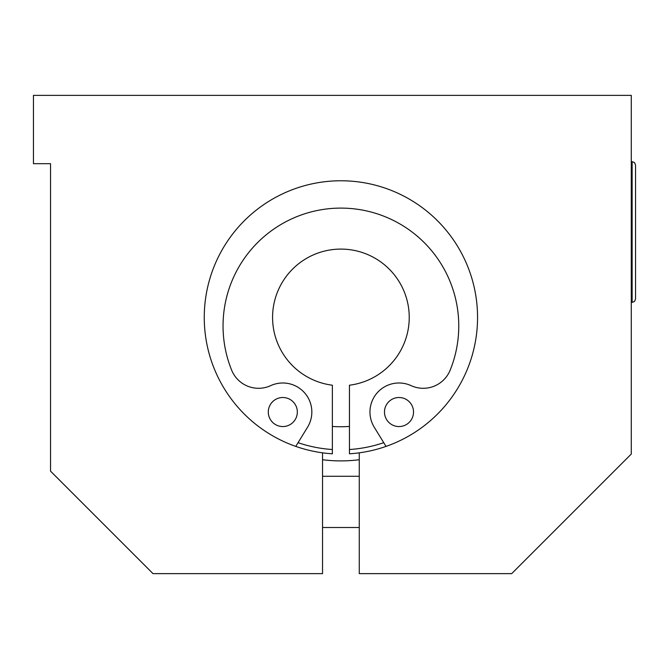<?xml version="1.0" encoding="UTF-8"?>
<svg xmlns="http://www.w3.org/2000/svg" width="669" height="669" viewBox="0 0 669 669"><rect width="100%" height="100%" fill="white"/><g stroke="black" fill="none" stroke-linecap="round" stroke-linejoin="round"><path stroke-width="1" d="M635.55 232.018L635.55 165.042L634.53 162.609L632.13 161.63L632.13 302.405L634.53 301.418L635.55 298.984L635.55 232.018M322.542 452.829L322.542 573.634L153.017 573.634L50.535 471.143L50.535 163.688L33.45 163.688L33.45 95.366L631.277 95.366L631.277 454.067L511.71 573.634L359.27 573.634L359.27 452.829A136.643 136.643 0 0 0 456.057 243.851A136.643 136.643 0 0 0 225.754 243.851A136.643 136.643 0 0 0 332.368 453.799L332.368 385.21A68.322 68.322 0 0 1 283.213 280.813A68.322 68.322 0 0 1 398.599 280.813A68.322 68.322 0 0 1 349.444 385.21L349.444 453.799A136.643 136.643 0 0 0 359.27 452.829M332.368 453.799L332.368 449.518A132.378 132.378 0 0 1 298.065 442.669M383.747 442.669A132.378 132.378 0 0 1 349.444 449.518L349.444 453.799M413.526 412.029A14.517 14.517 0 0 1 391.741 424.606A14.517 14.517 0 0 1 391.741 399.46A14.517 14.517 0 0 1 413.526 412.029M297.329 412.029A14.517 14.517 0 0 1 275.544 424.606A14.517 14.517 0 0 1 275.544 399.46A14.517 14.517 0 0 1 297.329 412.029M386.03 446.399L374.255 427.223A29.035 29.035 0 0 1 411.126 385.645A29.035 29.035 0 0 0 450.17 370.141A117.861 117.861 0 0 0 340.906 208.101A117.861 117.861 0 0 0 231.641 370.141A29.035 29.035 0 0 0 270.686 385.645A29.035 29.035 0 0 1 307.548 427.223L295.773 446.399M332.368 426.429A117.861 117.861 0 0 0 349.444 426.429M359.27 459.72A143.475 143.475 0 0 1 322.542 459.72M359.27 476.269L322.542 476.269M359.27 527.515L322.542 527.515M631.277 302.405L632.13 302.405M631.277 161.63L632.13 161.63"/></g></svg>
